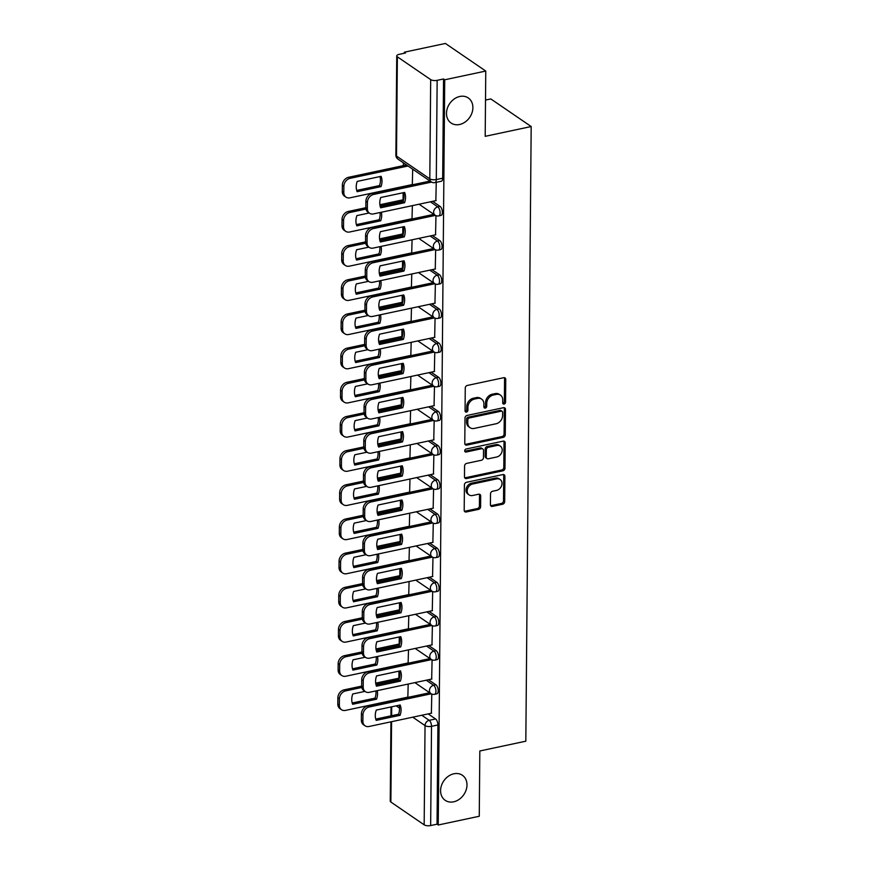 <?xml version="1.0" encoding="UTF-8"?>
<svg xmlns="http://www.w3.org/2000/svg" width="869" height="869" viewBox="0 0 869 869"><rect width="100%" height="100%" fill="white"/><g stroke="black" fill="none" stroke-linecap="round" stroke-linejoin="round"><path stroke-width="1.3" d="M504.118 404.074A1.629 1.303 124.4 0 0 505.552 402.271L505.747 379.427A2.335 1.868 124.4 0 0 503.738 377.7L467.305 385.456A2.335 1.868 124.4 0 0 465.263 388.041L465.067 410.885A1.629 1.303 124.4 0 0 467.902 410.277L467.924 407.322A7.463 5.964 124.4 0 1 474.463 399.067L477.494 398.415A7.463 5.964 124.4 0 1 481.643 399.143A7.463 5.964 124.4 0 1 483.914 403.922L483.892 406.877A1.629 1.303 124.4 0 0 486.727 406.279L486.749 403.314A7.463 5.964 124.4 0 1 493.288 395.058L496.318 394.417A7.463 5.964 124.4 0 1 500.468 395.134A7.463 5.964 124.4 0 1 502.738 399.914L502.716 402.868A1.629 1.303 124.4 0 0 504.118 404.074M502.771 403.292A1.629 1.303 124.4 0 0 504.368 401.467L504.574 378.623A2.335 1.868 124.4 0 0 504.346 377.678M465.121 411.309A1.629 1.303 124.4 0 0 466.718 409.473L466.751 406.518L467.924 407.322M483.946 407.3A1.629 1.303 124.4 0 0 485.543 405.475L485.575 402.51L486.749 403.314M453.9 773.779A15.197 12.155 124.4 0 0 441.419 785.641A15.197 12.155 124.4 0 0 445.2 800.338A15.197 12.155 124.4 0 0 453.661 801.815A15.197 12.155 124.4 0 0 466.142 789.954A15.197 12.155 124.4 0 0 462.351 775.246A15.197 12.155 124.4 0 0 453.9 773.779M459.81 96.47A15.197 12.155 124.4 0 0 447.329 108.332A15.197 12.155 124.4 0 0 451.109 123.04A15.197 12.155 124.4 0 0 459.571 124.506A15.197 12.155 124.4 0 0 472.052 112.644A15.197 12.155 124.4 0 0 468.272 97.947A15.197 12.155 124.4 0 0 459.81 96.47M490.409 504.693A2.335 1.868 124.4 0 0 492.419 506.41L502.64 504.237A2.335 1.868 124.4 0 0 504.683 501.663L504.9 476.288A2.335 1.868 124.4 0 0 502.901 474.572L466.457 482.317A2.335 1.868 124.4 0 0 464.415 484.902L464.198 510.277A2.335 1.868 124.4 0 0 466.197 511.993L478.547 509.364A2.335 1.868 124.4 0 0 480.59 506.79L480.687 495.927A2.335 1.868 124.4 0 0 478.678 494.211L472.562 495.515A6.235 4.986 124.4 0 1 469.086 494.906A6.235 4.986 124.4 0 1 467.533 488.878A6.235 4.986 124.4 0 1 472.66 484.011L496.644 478.906A6.235 4.986 124.4 0 1 500.12 479.503A6.235 4.986 124.4 0 1 501.663 485.543A6.235 4.986 124.4 0 1 496.547 490.409L492.549 491.257A2.335 1.868 124.4 0 0 490.507 493.842L490.409 504.693M430.676 79.611L397.372 56.833A4.747 1.836 0.5 0 1 396.742 55.92A4.747 1.836 0.5 0 1 399.143 54.345L405.53 52.987L404.357 52.183L445.395 43.45L485.76 71.052L485.195 136.324L531.187 126.537L525.821 741.192L479.829 750.979L479.264 816.263L438.226 824.996L444.722 79.785L443.548 78.981L437.15 80.339L436.292 179.568A4.747 2.183 78 0 1 434.924 182.609L441.322 181.252A4.747 2.183 78 0 0 442.679 178.21L436.292 179.568A4.747 1.836 0.5 0 1 429.807 178.84L430.676 79.611A4.747 1.836 0.5 0 0 437.15 80.339M485.76 71.052L444.722 79.785M503.227 437.368A2.335 1.868 124.4 0 0 505.269 434.793L505.486 409.418A2.335 1.868 124.4 0 0 503.477 407.702L467.044 415.458A2.335 1.868 124.4 0 0 465.002 418.032L464.785 443.407A2.335 1.868 124.4 0 0 466.783 445.124L503.227 437.368L502.043 436.564A2.335 1.868 124.4 0 0 504.085 433.989L504.313 408.615A2.335 1.868 124.4 0 0 504.085 407.67M505.193 442.853L504.976 468.228A2.335 1.868 124.4 0 1 502.934 470.802L466.49 478.558A2.335 1.868 124.4 0 1 464.491 476.842L464.578 465.98A2.335 1.868 124.4 0 1 466.631 463.405L481.404 460.255A2.335 1.868 124.4 0 0 483.446 457.67L483.512 450.468A2.335 1.868 124.4 0 0 481.502 448.752L466.121 452.032A1.629 1.303 124.4 0 1 466.142 449.012L503.194 441.137A2.335 1.868 124.4 0 1 505.193 442.853L504.02 442.049L503.792 467.413L504.976 468.228M428.189 713.905L435.597 718.967L429.199 720.325A4.747 2.183 78 0 1 431.513 726.321L430.655 825.55A4.747 1.836 -179.5 0 1 424.17 824.822L390.865 802.044A4.747 1.836 -179.5 0 1 390.246 801.131L390.931 721.835M404.357 52.183L404.346 53.237M403.39 162.829L403.368 165.621M403.129 193.331L403.064 199.794M402.825 227.504L402.771 233.967M402.532 261.667L402.466 268.141M402.228 295.84L402.173 302.314M401.934 330.014L401.88 336.488M401.63 364.187L401.576 370.65M401.337 398.36L401.282 404.824M401.033 432.534L400.978 438.997M400.739 466.696L400.685 473.171M400.446 500.87L400.381 507.344M400.142 535.043L400.088 541.517M399.849 569.217L399.783 575.691M399.544 603.39L399.49 609.853M399.251 637.564L399.197 644.027M398.947 671.737L398.893 678.2M485.51 100.065L490.811 98.936L531.187 126.537M438.226 824.996L437.042 824.192L430.655 825.55M412.319 184.554L412.688 169.183M435.847 200.641L436.249 182.327M412.015 218.727L412.373 205.638M435.554 234.815L435.966 215.653M411.721 252.89L412.069 239.811M435.26 268.988L435.662 249.827M411.417 287.063L411.776 273.985M434.956 303.162L435.369 284M411.124 321.237L411.471 308.158M434.663 337.335L435.065 318.163M410.82 355.41L411.178 342.332M434.359 371.508L434.772 352.336M410.526 389.584L410.874 376.505M434.065 405.671L434.467 386.509M410.222 423.757L410.581 410.679M433.761 439.844L434.174 420.683M409.929 457.93L410.287 444.841M433.468 474.018L433.87 454.856M409.625 492.093L409.983 479.015M433.164 508.191L433.577 489.03M409.332 526.266L409.69 513.188M432.871 542.365L433.283 523.192M409.038 560.44L409.386 547.361M432.566 576.538L432.979 557.366M408.734 594.613L409.093 581.535M432.273 610.711L432.686 591.539M408.441 628.787L408.788 615.708M431.98 644.874L432.382 625.713M408.137 662.96L408.495 649.871M431.676 679.047L432.089 659.886M428.482 679.732L435.89 684.794L433.62 685.283A4.747 2.183 78 0 1 435.89 690.258A4.747 2.183 78 0 1 434.576 694.309L436.846 693.82A4.747 2.183 -102 0 0 438.161 689.769A4.747 2.183 -102 0 0 435.89 684.794M428.775 645.558L436.195 650.631L433.924 651.109A4.747 2.183 78 0 1 436.184 656.084A4.747 2.183 78 0 1 434.869 660.136L437.14 659.647A4.747 2.183 -102 0 0 438.454 655.595A4.747 2.183 -102 0 0 436.195 650.631M429.08 611.385L436.488 616.458L434.218 616.936A4.747 2.183 78 0 1 436.488 621.911A4.747 2.183 78 0 1 435.173 625.962L437.444 625.484A4.747 2.183 -102 0 0 438.758 621.422A4.747 2.183 -102 0 0 436.488 616.458M429.373 577.212L436.792 582.284L434.522 582.762A4.747 2.183 78 0 1 436.781 587.737A4.747 2.183 78 0 1 435.467 591.789L437.737 591.311A4.747 2.183 -102 0 0 439.051 587.259A4.747 2.183 -102 0 0 436.792 582.284M429.677 543.038L437.085 548.111L434.815 548.589A4.747 2.183 78 0 1 437.085 553.564A4.747 2.183 78 0 1 435.771 557.616L438.041 557.138A4.747 2.183 -102 0 0 439.356 553.086A4.747 2.183 -102 0 0 437.085 548.111M429.97 508.876L437.389 513.937L435.119 514.426A4.747 2.183 78 0 1 437.379 519.39A4.747 2.183 78 0 1 436.064 523.442L438.334 522.964A4.747 2.183 -102 0 0 439.649 518.912A4.747 2.183 -102 0 0 437.389 513.937M430.274 474.702L437.683 479.764L435.412 480.253A4.747 2.183 78 0 1 437.683 485.228A4.747 2.183 78 0 1 436.368 489.28L438.628 488.791A4.747 2.183 -102 0 0 439.942 484.739A4.747 2.183 -102 0 0 437.683 479.764M430.568 440.529L437.976 445.591L435.717 446.079A4.747 2.183 78 0 1 437.976 451.054A4.747 2.183 78 0 1 436.662 455.106L438.932 454.617A4.747 2.183 -102 0 0 440.246 450.566A4.747 2.183 -102 0 0 437.976 445.591M430.872 406.355L438.28 411.428L436.01 411.906A4.747 2.183 78 0 1 438.28 416.881A4.747 2.183 78 0 1 436.966 420.933L439.225 420.455A4.747 2.183 -102 0 0 440.54 416.392A4.747 2.183 -102 0 0 438.28 411.428M431.165 372.182L438.573 377.255L436.303 377.733A4.747 2.183 78 0 1 438.573 382.708A4.747 2.183 78 0 1 437.259 386.759L439.529 386.281A4.747 2.183 -102 0 0 440.844 382.23A4.747 2.183 -102 0 0 438.573 377.255M431.469 338.008L438.878 343.081L436.607 343.559A4.747 2.183 78 0 1 438.867 348.534A4.747 2.183 78 0 1 437.552 352.586L439.823 352.108A4.747 2.183 -102 0 0 441.137 348.056A4.747 2.183 -102 0 0 438.878 343.081M431.763 303.846L439.171 308.908L436.901 309.386A4.747 2.183 78 0 1 439.171 314.361A4.747 2.183 78 0 1 437.857 318.412L440.127 317.935A4.747 2.183 -102 0 0 441.441 313.883A4.747 2.183 -102 0 0 439.171 308.908M432.056 269.672L439.475 274.734L437.205 275.223A4.747 2.183 78 0 1 439.464 280.187A4.747 2.183 78 0 1 438.15 284.25L440.42 283.761A4.747 2.183 -102 0 0 441.734 279.709A4.747 2.183 -102 0 0 439.475 274.734M432.36 235.499L439.768 240.561L437.498 241.05A4.747 2.183 78 0 1 439.768 246.025A4.747 2.183 78 0 1 438.454 250.076L440.724 249.588A4.747 2.183 -102 0 0 442.039 245.536A4.747 2.183 -102 0 0 439.768 240.561M432.653 201.326L440.072 206.387L437.802 206.876A4.747 2.183 78 0 1 440.062 211.851A4.747 2.183 78 0 1 438.747 215.903L441.017 215.414A4.747 2.183 -102 0 0 442.332 211.363A4.747 2.183 -102 0 0 440.072 206.387M431.382 713.221L431.784 694.059M407.843 697.123L408.191 684.044M437.042 824.192L437.911 724.963A4.747 2.183 -102 0 0 435.597 718.967M443.548 78.981L442.679 178.21M500.468 395.134L499.295 394.33A7.463 5.964 124.4 0 0 495.145 393.614L496.318 394.417M485.575 402.51A7.463 5.964 124.4 0 1 492.115 394.254L495.145 393.614M481.643 399.143L480.47 398.339A7.463 5.964 124.4 0 0 476.321 397.611L477.494 398.415M466.751 406.518A7.463 5.964 124.4 0 1 473.279 398.263L476.321 397.611M465.002 444.352A2.335 1.868 124.4 0 0 465.61 444.32L502.043 436.564M502.63 412.384A1.629 1.303 124.4 0 0 501.228 411.178L469.249 417.989A1.629 1.303 124.4 0 0 467.815 419.792L467.783 422.91A7.463 5.964 124.4 0 0 470.053 427.689A7.463 5.964 124.4 0 0 474.202 428.417L496.069 423.768A7.463 5.964 124.4 0 0 502.608 415.501L502.63 412.384M502.141 411.341L500.957 410.537A1.629 1.303 124.4 0 0 500.055 410.374L501.228 411.178M470.053 427.689L468.88 426.885A7.463 5.964 124.4 0 1 466.61 422.106L466.642 418.988A1.629 1.303 124.4 0 1 468.065 417.185L500.055 410.374M464.709 477.787A2.335 1.868 124.4 0 0 465.317 477.754L501.75 469.999A2.335 1.868 124.4 0 0 503.792 467.413M482.806 448.98L481.622 448.176A2.335 1.868 124.4 0 0 480.329 447.948L464.937 451.217L466.121 452.032M496.742 456.996A6.235 4.986 124.4 0 0 501.858 452.13A6.235 4.986 124.4 0 0 500.305 446.09A6.235 4.986 124.4 0 0 496.84 445.493L488.389 447.285A2.335 1.868 124.4 0 0 486.347 449.87L486.282 457.072A2.335 1.868 124.4 0 0 488.28 458.789L496.742 456.996M500.305 446.09L499.132 445.286A6.235 4.986 124.4 0 0 495.656 444.689L496.84 445.493M486.988 458.56L485.814 457.757A2.335 1.868 124.4 0 1 485.108 456.268L485.163 449.067A2.335 1.868 124.4 0 1 487.205 446.481L495.656 444.689M504.02 442.049A2.335 1.868 124.4 0 0 503.803 441.104M500.12 479.503L498.936 478.7A6.235 4.986 124.4 0 0 495.471 478.102L496.644 478.906M469.086 494.906L467.913 494.103A6.235 4.986 124.4 0 1 466.36 488.074A6.235 4.986 124.4 0 1 471.487 483.207L495.471 478.102M464.415 511.222A2.335 1.868 124.4 0 0 465.024 511.189L477.374 508.561A2.335 1.868 124.4 0 0 479.416 505.975L479.514 495.124A2.335 1.868 124.4 0 0 479.286 494.179M490.627 505.639A2.335 1.868 124.4 0 0 491.235 505.606L501.456 503.433A2.335 1.868 124.4 0 0 503.509 500.848L503.727 475.484A2.335 1.868 124.4 0 0 503.509 474.539M381.1 176.331L357.213 181.415A14.838 11.873 124.4 0 0 357.126 191.701L381.013 186.618A14.838 11.873 124.4 0 0 381.1 176.331M408.028 166.001L350.12 178.33A7.126 5.692 124.4 0 0 343.874 186.216L343.82 192.57A7.126 5.692 124.4 0 0 345.981 197.133A7.126 5.692 124.4 0 0 349.946 197.828L412.558 184.5M380.003 176.559A14.838 11.873 124.4 0 1 379.481 185.575L356.692 190.43M345.981 197.133L344.461 196.09A7.126 5.692 -55.6 0 1 342.288 191.528L342.343 185.173A7.126 5.692 -55.6 0 1 348.588 177.287L350.12 178.33M406.496 164.958L348.588 177.287M379.481 185.575L381.013 186.618M403.542 192.657A14.838 11.873 -55.6 0 1 403.02 201.673L380.231 206.518M431.589 182.088L373.659 194.428A7.126 5.692 124.4 0 0 367.413 202.314L367.359 208.669A7.126 5.692 124.4 0 0 369.521 213.231L367.989 212.177A7.126 5.692 -55.6 0 1 365.827 207.615L365.882 201.26A7.126 5.692 -55.6 0 1 372.128 193.374L430.036 181.056M404.552 202.716A14.838 11.873 -55.6 0 0 404.639 192.418L380.752 197.502A14.838 11.873 -55.6 0 0 380.665 207.8L404.552 202.716L403.02 201.673M369.521 213.231A7.126 5.692 124.4 0 0 373.485 213.915L436.097 200.598M369.162 212.981L356.909 215.588A14.838 11.873 124.4 0 0 356.822 225.875L380.709 220.791A14.838 11.873 124.4 0 0 381.35 212.242M403.194 201.141L380.111 206.051M365.968 209.06L349.816 212.503A7.126 5.692 124.4 0 0 343.581 220.389L343.527 226.744A7.126 5.692 124.4 0 0 345.688 231.306A7.126 5.692 124.4 0 0 349.653 232.001L412.254 218.673M380.057 212.525A14.838 11.873 124.4 0 1 379.177 219.748L356.388 224.604M345.688 231.306L344.157 230.263A7.126 5.692 -55.6 0 1 341.995 225.69L342.049 219.346A7.126 5.692 -55.6 0 1 348.295 211.449L349.816 212.503M403.607 199.685L379.872 204.736M365.827 207.724L348.295 211.449M379.177 219.748L380.709 220.791M368.858 247.144L356.616 249.751A14.838 11.873 124.4 0 0 356.529 260.048L380.416 254.965A14.838 11.873 124.4 0 0 381.056 246.416M402.901 235.314L379.807 240.224M365.675 243.233L349.523 246.677A7.126 5.692 124.4 0 0 343.277 254.563L343.222 260.917A7.126 5.692 124.4 0 0 345.384 265.479A7.126 5.692 124.4 0 0 349.349 266.164L411.96 252.846M379.764 246.687A14.838 11.873 124.4 0 1 378.884 253.922L356.094 258.766M345.384 265.479L343.863 264.426A7.126 5.692 -55.6 0 1 341.691 259.864L341.745 253.52A7.126 5.692 -55.6 0 1 347.991 245.623L349.523 246.677M403.303 233.859L379.568 238.91M365.534 241.897L347.991 245.623M378.884 253.922L380.416 254.965M368.565 281.317L356.323 283.924A14.838 11.873 124.4 0 0 356.225 294.222L380.111 289.138A14.838 11.873 124.4 0 0 380.763 280.589M402.608 269.488L379.514 274.398M365.382 277.407L349.229 280.839A7.126 5.692 124.4 0 0 342.983 288.736L342.929 295.08A7.126 5.692 124.4 0 0 345.091 299.653A7.126 5.692 124.4 0 0 349.056 300.337L411.656 287.02M379.471 280.861A14.838 11.873 124.4 0 1 378.58 288.095L355.79 292.94M345.091 299.653L343.559 298.599A7.126 5.692 -55.6 0 1 341.398 294.037L341.452 287.682A7.126 5.692 -55.6 0 1 347.698 279.796L349.229 280.839M403.01 268.021L379.275 273.072M365.23 276.07L347.698 279.796M378.58 288.095L380.111 289.138M403.249 226.831A14.838 11.873 -55.6 0 1 402.716 235.847L379.927 240.691M435.412 215.382L373.355 228.59A7.126 5.692 124.4 0 0 367.12 236.487L367.055 242.831A7.126 5.692 124.4 0 0 369.227 247.404L367.696 246.351A7.126 5.692 -55.6 0 1 365.534 241.788L365.588 235.434A7.126 5.692 -55.6 0 1 371.834 227.548L433.87 214.35M404.248 236.889A14.838 11.873 -55.6 0 0 404.335 226.592L380.448 231.675A14.838 11.873 -55.6 0 0 380.361 241.973L404.248 236.889L402.716 235.847M369.227 247.404A7.126 5.692 124.4 0 0 373.192 248.089L435.793 234.76M402.944 260.993A14.838 11.873 -55.6 0 1 402.423 270.009L379.634 274.865M435.119 249.555L373.062 262.764A7.126 5.692 124.4 0 0 366.816 270.65L366.761 277.005A7.126 5.692 124.4 0 0 368.923 281.567L367.402 280.524A7.126 5.692 -55.6 0 1 365.23 275.962L365.284 269.607A7.126 5.692 -55.6 0 1 371.53 261.721L433.566 248.512M403.955 271.063A14.838 11.873 -55.6 0 0 404.042 260.765L380.155 265.849A14.838 11.873 -55.6 0 0 380.068 276.146L403.955 271.063L402.423 270.009M368.923 281.567A7.126 5.692 124.4 0 0 372.888 282.262L435.499 268.934M402.651 295.167A14.838 11.873 -55.6 0 1 402.119 304.183L379.329 309.038M434.826 283.728L372.768 296.937A7.126 5.692 124.4 0 0 366.522 304.823L366.468 311.178A7.126 5.692 124.4 0 0 368.63 315.74L367.098 314.697A7.126 5.692 -55.6 0 1 364.937 310.135L364.991 303.781A7.126 5.692 -55.6 0 1 371.237 295.894L433.273 282.686M403.651 305.236A14.838 11.873 -55.6 0 0 403.737 294.939L379.851 300.022A14.838 11.873 -55.6 0 0 379.764 310.32L403.651 305.236L402.119 304.183M368.63 315.74A7.126 5.692 124.4 0 0 372.595 316.435L435.195 303.107M368.26 315.49L356.018 318.097A14.838 11.873 124.4 0 0 355.932 328.395L379.818 323.311A14.838 11.873 124.4 0 0 380.459 314.763M402.304 303.65L379.21 308.571M365.078 311.58L348.925 315.012A7.126 5.692 124.4 0 0 342.679 322.91L342.625 329.253A7.126 5.692 124.4 0 0 344.797 333.815A7.126 5.692 124.4 0 0 348.751 334.511L411.363 321.182M379.166 315.034A14.838 11.873 124.4 0 1 378.287 322.269L355.497 327.113M344.797 333.815L343.266 332.773A7.126 5.692 -55.6 0 1 341.093 328.21L341.148 321.856A7.126 5.692 -55.6 0 1 347.394 313.97L348.925 315.012M402.705 302.195L378.971 307.246M364.937 310.233L347.394 313.97M378.287 322.269L379.818 323.311M367.967 349.664L355.725 352.271A14.838 11.873 124.4 0 0 355.627 362.569L379.514 357.485A14.838 11.873 124.4 0 0 380.166 348.936M402.01 337.824L378.917 342.744M364.784 345.753L348.632 349.186A7.126 5.692 124.4 0 0 342.386 357.072L342.332 363.427A7.126 5.692 124.4 0 0 344.493 367.989A7.126 5.692 124.4 0 0 348.458 368.684L411.059 355.356M378.873 349.208A14.838 11.873 124.4 0 1 377.982 356.431L355.193 361.287M344.493 367.989L342.962 366.946A7.126 5.692 -55.6 0 1 340.8 362.384L340.854 356.029A7.126 5.692 -55.6 0 1 347.1 348.143L348.632 349.186M402.412 336.368L378.678 341.419M364.632 344.406L347.1 348.143M377.982 356.431L379.514 357.485M402.347 329.34A14.838 11.873 -55.6 0 1 401.826 338.356L379.036 343.212M434.522 317.902L372.464 331.111A7.126 5.692 124.4 0 0 366.218 338.997L366.164 345.351A7.126 5.692 124.4 0 0 368.337 349.914L366.805 348.871A7.126 5.692 -55.6 0 1 364.632 344.309L364.687 337.954A7.126 5.692 -55.6 0 1 370.933 330.068L432.968 316.859M403.357 339.399A14.838 11.873 -55.6 0 0 403.444 329.112L379.557 334.196A14.838 11.873 -55.6 0 0 379.471 344.482L403.357 339.399L401.826 338.356M368.337 349.914A7.126 5.692 124.4 0 0 372.29 350.609L434.902 337.281M402.054 363.514A14.838 11.873 -55.6 0 1 401.521 372.529L378.732 377.385M434.228 352.075L372.171 365.284A7.126 5.692 124.4 0 0 365.925 373.17L365.871 379.525A7.126 5.692 124.4 0 0 368.032 384.087L366.501 383.044A7.126 5.692 -55.6 0 1 364.339 378.482L364.393 372.128A7.126 5.692 -55.6 0 1 370.639 364.241L432.675 351.033M403.053 373.572A14.838 11.873 -55.6 0 0 403.151 363.285L379.264 368.369A14.838 11.873 -55.6 0 0 379.166 378.656L403.053 373.572L401.521 372.529M368.032 384.087A7.126 5.692 124.4 0 0 371.997 384.782L434.598 371.454M367.663 383.837L355.421 386.444A14.838 11.873 124.4 0 0 355.334 396.742L379.221 391.658A14.838 11.873 124.4 0 0 379.862 383.099M401.706 371.997L378.612 376.918M364.48 379.927L348.328 383.359A7.126 5.692 124.4 0 0 342.082 391.246L342.028 397.6A7.126 5.692 124.4 0 0 344.2 402.162A7.126 5.692 124.4 0 0 348.165 402.858L410.765 389.529M378.569 383.381A14.838 11.873 124.4 0 1 377.689 390.605L354.9 395.46M344.2 402.162L342.668 401.12A7.126 5.692 -55.6 0 1 340.496 396.557L340.561 390.203A7.126 5.692 -55.6 0 1 346.796 382.317L348.328 383.359M402.108 370.542L378.373 375.593M364.339 378.58L346.796 382.317M377.689 390.605L379.221 391.658M367.37 418.011L355.128 420.618A14.838 11.873 124.4 0 0 355.03 430.905L378.917 425.821A14.838 11.873 124.4 0 0 379.568 417.272M401.413 406.171L378.319 411.08M364.187 414.089L348.034 417.533A7.126 5.692 124.4 0 0 341.789 425.419L341.734 431.774A7.126 5.692 124.4 0 0 343.896 436.336A7.126 5.692 124.4 0 0 347.861 437.031L410.472 423.703M378.276 417.554A14.838 11.873 124.4 0 1 377.396 424.778L354.595 429.634M343.896 436.336L342.364 435.293A7.126 5.692 -55.6 0 1 340.203 430.731L340.257 424.376A7.126 5.692 -55.6 0 1 346.503 416.49L348.034 417.533M401.815 404.715L378.08 409.766M364.035 412.753L346.503 416.49M377.396 424.778L378.917 425.821M367.066 452.184L354.824 454.78A14.838 11.873 124.4 0 0 354.737 465.078L378.623 459.994A14.838 11.873 124.4 0 0 379.264 451.445M401.109 440.344L378.015 445.254M363.883 448.263L347.73 451.706A7.126 5.692 124.4 0 0 341.484 459.592L341.43 465.947A7.126 5.692 124.4 0 0 343.603 470.509A7.126 5.692 124.4 0 0 347.567 471.194L410.168 457.876M377.972 451.717A14.838 11.873 124.4 0 1 377.092 458.951L354.302 463.796M343.603 470.509L342.071 469.466A7.126 5.692 -55.6 0 1 339.909 464.893L339.964 458.55A7.126 5.692 -55.6 0 1 346.199 450.653L347.73 451.706M401.521 438.888L377.776 443.94M363.742 446.927L346.199 450.653M377.092 458.951L378.623 459.994M366.772 486.347L354.53 488.954A14.838 11.873 124.4 0 0 354.443 499.251L378.33 494.168A14.838 11.873 124.4 0 0 378.971 485.619M400.815 474.517L377.722 479.427M363.59 482.436L347.437 485.88A7.126 5.692 124.4 0 0 341.191 493.766L341.137 500.12A7.126 5.692 124.4 0 0 343.298 504.683A7.126 5.692 124.4 0 0 347.263 505.367L409.875 492.05M377.678 485.89A14.838 11.873 124.4 0 1 376.798 493.125L354.009 497.97M343.298 504.683L341.767 503.629A7.126 5.692 -55.6 0 1 339.605 499.067L339.66 492.712A7.126 5.692 -55.6 0 1 345.905 484.826L347.437 485.88M401.217 473.051L377.483 478.113M363.438 481.1L345.905 484.826M376.798 493.125L378.33 494.168M366.468 520.52L354.226 523.127A14.838 11.873 124.4 0 0 354.139 533.425L378.026 528.341A14.838 11.873 124.4 0 0 378.667 519.792M400.511 508.691L377.418 513.601M363.285 516.61L347.133 520.042A7.126 5.692 124.4 0 0 340.898 527.939L340.833 534.283A7.126 5.692 124.4 0 0 343.005 538.856A7.126 5.692 124.4 0 0 346.97 539.54L409.571 526.212M377.374 520.064A14.838 11.873 124.4 0 1 376.494 527.298L353.705 532.143M343.005 538.856L341.474 537.802A7.126 5.692 -55.6 0 1 339.312 533.24L339.366 526.886A7.126 5.692 -55.6 0 1 345.612 518.999L347.133 520.042M400.924 507.224L377.189 512.275M363.144 515.274L345.612 518.999M376.494 527.298L378.026 528.341M366.175 554.694L353.933 557.301A14.838 11.873 124.4 0 0 353.846 567.598L377.733 562.515A14.838 11.873 124.4 0 0 378.373 553.966M400.218 542.853L377.124 547.774M362.992 550.783L346.84 554.216A7.126 5.692 124.4 0 0 340.594 562.102L340.539 568.456A7.126 5.692 124.4 0 0 342.701 573.019A7.126 5.692 124.4 0 0 346.666 573.714L409.277 560.386M377.081 554.237A14.838 11.873 124.4 0 1 376.201 561.461L353.411 566.316M342.701 573.019L341.18 571.976A7.126 5.692 -55.6 0 1 339.008 567.414L339.062 561.059A7.126 5.692 -55.6 0 1 345.308 553.173L346.84 554.216M400.62 541.398L376.885 546.449M362.851 549.436L345.308 553.173M376.201 561.461L377.733 562.515M365.882 588.867L353.629 591.474A14.838 11.873 124.4 0 0 353.542 601.772L377.428 596.688A14.838 11.873 124.4 0 0 378.069 588.139M399.914 577.027L376.831 581.948M362.699 584.956L346.535 588.389A7.126 5.692 124.4 0 0 340.3 596.275L340.246 602.63A7.126 5.692 124.4 0 0 342.408 607.192A7.126 5.692 124.4 0 0 346.373 607.887L408.973 594.559M376.788 588.411A14.838 11.873 124.4 0 1 375.897 595.634L353.107 600.49M342.408 607.192L340.876 606.149A7.126 5.692 -55.6 0 1 338.714 601.587L338.769 595.232A7.126 5.692 -55.6 0 1 345.015 587.346L346.535 588.389M400.327 575.571L376.592 580.622M362.547 583.61L345.015 587.346M375.897 595.634L377.428 596.688M365.577 623.04L353.335 625.647A14.838 11.873 124.4 0 0 353.248 635.934L377.135 630.851A14.838 11.873 124.4 0 0 377.776 622.302M399.621 611.2L376.527 616.121M362.395 619.119L346.242 622.562A7.126 5.692 124.4 0 0 339.996 630.449L339.942 636.803A7.126 5.692 124.4 0 0 342.114 641.365A7.126 5.692 124.4 0 0 346.068 642.061L408.68 628.732M376.483 622.584A14.838 11.873 124.4 0 1 375.604 629.808L352.814 634.663M342.114 641.365L340.583 640.323A7.126 5.692 -55.6 0 1 338.41 635.76L338.465 629.406A7.126 5.692 -55.6 0 1 344.711 621.52L346.242 622.562M400.022 609.745L376.288 614.796M362.254 617.783L344.711 621.52M375.604 629.808L377.135 630.851M401.75 397.687A14.838 11.873 -55.6 0 1 401.228 406.703L378.439 411.548M433.924 386.249L371.867 399.458A7.126 5.692 124.4 0 0 365.621 407.344L365.567 413.698A7.126 5.692 124.4 0 0 367.739 418.261L366.207 417.218A7.126 5.692 -55.6 0 1 364.035 412.645L364.089 406.301A7.126 5.692 -55.6 0 1 370.335 398.404L432.371 385.206M402.76 407.746A14.838 11.873 -55.6 0 0 402.847 397.448L378.96 402.532A14.838 11.873 -55.6 0 0 378.873 412.829L402.76 407.746L401.228 406.703M367.739 418.261A7.126 5.692 124.4 0 0 371.693 418.945L434.304 405.627M401.456 431.86A14.838 11.873 -55.6 0 1 400.935 440.876L378.134 445.721M433.631 420.422L371.574 433.631A7.126 5.692 124.4 0 0 365.328 441.517L365.273 447.872A7.126 5.692 124.4 0 0 367.435 452.434L365.903 451.38A7.126 5.692 -55.6 0 1 363.742 446.818L363.796 440.464A7.126 5.692 -55.6 0 1 370.042 432.577L432.078 419.379M402.456 441.919A14.838 11.873 -55.6 0 0 402.553 431.621L378.667 436.705A14.838 11.873 -55.6 0 0 378.569 447.003L402.456 441.919L400.935 440.876M367.435 452.434A7.126 5.692 124.4 0 0 371.4 453.118L434.011 439.801M401.152 466.034A14.838 11.873 -55.6 0 1 400.631 475.05L377.841 479.894M433.327 454.585L371.269 467.794A7.126 5.692 124.4 0 0 365.023 475.691L364.969 482.034A7.126 5.692 124.4 0 0 367.142 486.607L365.61 485.554A7.126 5.692 -55.6 0 1 363.438 480.991L363.503 474.637A7.126 5.692 -55.6 0 1 369.738 466.751L431.774 453.553M402.162 476.093A14.838 11.873 -55.6 0 0 402.249 465.795L378.363 470.879A14.838 11.873 -55.6 0 0 378.276 481.176L402.162 476.093L400.631 475.05M367.142 486.607A7.126 5.692 124.4 0 0 371.106 487.292L433.707 473.963M400.859 500.196A14.838 11.873 -55.6 0 1 400.337 509.212L377.537 514.068M433.034 488.758L370.976 501.967A7.126 5.692 124.4 0 0 364.73 509.853L364.676 516.208A7.126 5.692 124.4 0 0 366.837 520.77L365.306 519.727A7.126 5.692 -55.6 0 1 363.144 515.165L363.199 508.81A7.126 5.692 -55.6 0 1 369.444 500.924L431.48 487.715M401.858 510.266A14.838 11.873 -55.6 0 0 401.956 499.968L378.069 505.052A14.838 11.873 -55.6 0 0 377.972 515.35L401.858 510.266L400.337 509.212M366.837 520.77A7.126 5.692 124.4 0 0 370.802 521.465L433.414 508.137M400.555 534.37A14.838 11.873 -55.6 0 1 400.033 543.386L377.244 548.241M432.729 522.932L370.672 536.14A7.126 5.692 124.4 0 0 364.426 544.027L364.372 550.381A7.126 5.692 124.4 0 0 366.544 554.943L365.013 553.901A7.126 5.692 -55.6 0 1 362.851 549.338L362.905 542.984A7.126 5.692 -55.6 0 1 369.14 535.098L431.176 521.889M401.565 544.439A14.838 11.873 -55.6 0 0 401.652 534.142L377.765 539.225A14.838 11.873 -55.6 0 0 377.678 549.523L401.565 544.439L400.033 543.386M366.544 554.943A7.126 5.692 124.4 0 0 370.509 555.639L433.11 542.31M400.261 568.543A14.838 11.873 -55.6 0 1 399.74 577.559L376.95 582.415M432.436 557.105L370.379 570.314A7.126 5.692 124.4 0 0 364.133 578.2L364.078 584.555A7.126 5.692 124.4 0 0 366.24 589.117L364.719 588.074A7.126 5.692 -55.6 0 1 362.547 583.512L362.601 577.157A7.126 5.692 -55.6 0 1 368.847 569.271L430.883 556.062M401.272 578.602A14.838 11.873 -55.6 0 0 401.359 568.315L377.472 573.399A14.838 11.873 -55.6 0 0 377.385 583.686L401.272 578.602L399.74 577.559M366.24 589.117A7.126 5.692 124.4 0 0 370.205 589.812L432.816 576.484M399.968 602.717A14.838 11.873 -55.6 0 1 399.436 611.733L376.646 616.588M432.132 591.278L370.075 604.487A7.126 5.692 124.4 0 0 363.839 612.373L363.774 618.728A7.126 5.692 124.4 0 0 365.947 623.29L364.415 622.247A7.126 5.692 -55.6 0 1 362.254 617.674L362.308 611.331A7.126 5.692 -55.6 0 1 368.554 603.434L430.589 590.236M400.967 612.775A14.838 11.873 -55.6 0 0 401.054 602.478L377.168 607.561A14.838 11.873 -55.6 0 0 377.081 617.859L400.967 612.775L399.436 611.733M365.947 623.29A7.126 5.692 124.4 0 0 369.912 623.985L432.512 610.657M399.664 636.89A14.838 11.873 -55.6 0 1 399.143 645.906L376.353 650.751M431.839 625.452L369.781 638.661A7.126 5.692 124.4 0 0 363.535 646.547L363.481 652.901A7.126 5.692 124.4 0 0 365.643 657.464L364.122 656.41A7.126 5.692 -55.6 0 1 361.949 651.848L362.004 645.504A7.126 5.692 -55.6 0 1 368.25 637.607L430.285 624.409M400.674 646.949A14.838 11.873 -55.6 0 0 400.761 636.651L376.874 641.735A14.838 11.873 -55.6 0 0 376.788 652.032L400.674 646.949L399.143 645.906M365.643 657.464A7.126 5.692 124.4 0 0 369.607 658.148L432.219 644.831M365.284 657.214L353.042 659.821A14.838 11.873 124.4 0 0 352.944 670.108L376.831 665.024A14.838 11.873 124.4 0 0 377.483 656.475M399.327 645.374L376.234 650.284M362.101 653.292L345.949 656.736A7.126 5.692 124.4 0 0 339.703 664.622L339.649 670.977A7.126 5.692 124.4 0 0 341.81 675.539A7.126 5.692 124.4 0 0 345.775 676.234L408.376 662.906M376.19 656.758A14.838 11.873 124.4 0 1 375.299 663.981L352.51 668.837M341.81 675.539L340.279 674.496A7.126 5.692 -55.6 0 1 338.117 669.934L338.171 663.579A7.126 5.692 -55.6 0 1 344.417 655.693L345.949 656.736M399.729 643.918L375.995 648.969M361.949 651.956L344.417 655.693M375.299 663.981L376.831 665.024M399.371 671.064A14.838 11.873 -55.6 0 1 398.838 680.079L376.049 684.924M431.545 659.614L369.488 672.823A7.126 5.692 124.4 0 0 363.242 680.72L363.188 687.064A7.126 5.692 124.4 0 0 365.349 691.637L363.818 690.583A7.126 5.692 -55.6 0 1 361.656 686.021L361.71 679.667A7.126 5.692 -55.6 0 1 367.956 671.78L429.992 658.583M400.37 681.122A14.838 11.873 -55.6 0 0 400.457 670.825L376.57 675.908A14.838 11.873 -55.6 0 0 376.483 686.206L400.37 681.122L398.838 680.079M365.349 691.637A7.126 5.692 124.4 0 0 369.314 692.321L431.915 679.004M364.98 691.376L352.738 693.983A14.838 11.873 124.4 0 0 352.651 704.281L376.538 699.197A14.838 11.873 124.4 0 0 377.179 690.649M399.023 679.547L375.929 684.457M361.797 687.466L345.645 690.909A7.126 5.692 124.4 0 0 339.399 698.795L339.344 705.15A7.126 5.692 124.4 0 0 341.517 709.712A7.126 5.692 124.4 0 0 345.471 710.397L408.082 697.079M375.886 690.92A14.838 11.873 124.4 0 1 375.006 698.155L352.217 702.999M341.517 709.712L339.985 708.659A7.126 5.692 -55.6 0 1 337.813 704.096L337.867 697.753A7.126 5.692 -55.6 0 1 344.113 689.856L345.645 690.909M399.425 678.092L375.69 683.143M361.656 686.13L344.113 689.856M375.006 698.155L376.538 699.197M399.067 705.226A14.838 11.873 -55.6 0 1 398.545 714.242L375.756 719.097M431.241 693.788L369.184 706.997A7.126 5.692 124.4 0 0 362.938 714.894L362.884 721.237A7.126 5.692 124.4 0 0 365.056 725.8L363.524 724.757A7.126 5.692 -55.6 0 1 361.352 720.195L361.406 713.84A7.126 5.692 -55.6 0 1 367.652 705.954L429.688 692.745M400.077 715.296A14.838 11.873 -55.6 0 0 400.164 704.998L376.277 710.082A14.838 11.873 -55.6 0 0 376.19 720.379L400.077 715.296L398.545 714.242M365.056 725.8A7.126 5.692 124.4 0 0 369.01 726.495L431.621 713.167M504.368 401.467L505.552 402.271M466.718 409.473L467.902 410.277M485.543 405.475L486.727 406.279M421.791 715.263L429.199 720.325A4.747 3.802 -55.6 0 0 425.039 725.593L412.753 717.186M399.523 708.137L396.166 705.845M391.702 706.801L391.615 715.719M391.571 721.694L390.865 802.044M424.17 824.822L425.039 725.593A4.747 1.836 0.5 0 0 431.513 726.321L437.911 724.963M397.372 56.833L396.503 156.072L429.807 178.84A4.747 3.802 124.4 0 0 431.252 181.882A4.747 4.747 0 0 0 434.924 182.609M426.212 680.21L433.62 685.283A4.747 3.802 -55.6 0 0 429.46 690.54A4.747 3.802 -55.6 0 0 430.905 693.581A4.747 4.747 0 0 0 434.576 694.309M426.516 646.036L433.924 651.109A4.747 3.802 -55.6 0 0 429.764 656.367A4.747 3.802 -55.6 0 0 431.209 659.408A4.747 4.747 0 0 0 434.869 660.136M426.809 611.874L434.218 616.936A4.747 3.802 -55.6 0 0 430.057 622.193A4.747 3.802 -55.6 0 0 431.502 625.235A4.747 4.747 0 0 0 435.173 625.962M427.103 577.7L434.522 582.762A4.747 3.802 -55.6 0 0 430.361 588.02A4.747 3.802 -55.6 0 0 431.795 591.061A4.747 4.747 0 0 0 435.467 591.789M427.407 543.527L434.815 548.589A4.747 3.802 -55.6 0 0 430.655 553.857A4.747 3.802 -55.6 0 0 432.099 556.899A4.747 4.747 0 0 0 435.771 557.616M427.7 509.353L435.119 514.426A4.747 3.802 -55.6 0 0 430.948 519.684A4.747 3.802 -55.6 0 0 432.393 522.725A4.747 4.747 0 0 0 436.064 523.442M428.004 475.18L435.412 480.253A4.747 3.802 -55.6 0 0 431.252 485.51A4.747 3.802 -55.6 0 0 432.697 488.552A4.747 4.747 0 0 0 436.368 489.28M428.298 441.007L435.717 446.079A4.747 3.802 -55.6 0 0 431.545 451.337A4.747 3.802 -55.6 0 0 432.99 454.378A4.747 4.747 0 0 0 436.662 455.106M428.602 406.844L436.01 411.906A4.747 3.802 -55.6 0 0 431.85 417.163A4.747 3.802 -55.6 0 0 433.294 420.205A4.747 4.747 0 0 0 436.966 420.933M428.895 372.671L436.303 377.733A4.747 3.802 -55.6 0 0 432.143 382.99A4.747 3.802 -55.6 0 0 433.588 386.032A4.747 4.747 0 0 0 437.259 386.759M429.199 338.497L436.607 343.559A4.747 3.802 -55.6 0 0 432.447 348.817A4.747 3.802 -55.6 0 0 433.892 351.869A4.747 4.747 0 0 0 437.552 352.586M429.492 304.324L436.901 309.386A4.747 3.802 -55.6 0 0 432.74 314.654A4.747 3.802 -55.6 0 0 434.185 317.696A4.747 4.747 0 0 0 437.857 318.412M429.797 270.15L437.205 275.223A4.747 3.802 -55.6 0 0 433.044 280.481A4.747 3.802 -55.6 0 0 434.489 283.522A4.747 4.747 0 0 0 438.15 284.25M430.09 235.977L437.498 241.05A4.747 3.802 -55.6 0 0 433.338 246.307A4.747 3.802 -55.6 0 0 434.782 249.349A4.747 4.747 0 0 0 438.454 250.076M430.383 201.804L437.802 206.876A4.747 3.802 -55.6 0 0 433.642 212.134A4.747 3.802 -55.6 0 0 435.076 215.175A4.747 4.747 0 0 0 438.747 215.903M397.948 159.114A4.747 3.802 124.4 0 1 396.503 156.072A4.747 1.836 -179.5 0 1 395.884 155.149A4.747 4.747 0 0 0 397.948 159.114L431.252 181.882M492.115 394.254L493.288 395.058M473.279 398.263L474.463 399.067M504.574 378.623L505.747 379.427M465.61 444.32L466.783 445.124M504.313 408.615L505.486 409.418M504.085 433.989L505.269 434.793M468.065 417.185L469.249 417.989M466.642 418.988L467.815 419.792M466.61 422.106L467.783 422.91M501.75 469.999L502.934 470.802M465.317 477.754L466.49 478.558M480.329 447.948L481.502 448.752M487.205 446.481L488.389 447.285M485.163 449.067L486.347 449.87M485.108 456.268L486.282 457.072M471.487 483.207L472.66 484.011M479.514 495.124L480.687 495.927M479.416 505.975L480.59 506.79M477.374 508.561L478.547 509.364M465.024 511.189L466.197 511.993M503.727 475.484L504.9 476.288M503.509 500.848L504.683 501.663M501.456 503.433L502.64 504.237M491.235 505.606L492.419 506.41M342.288 191.528L343.82 192.57M342.343 185.173L343.874 186.216M373.659 194.428L372.128 193.374M367.413 202.314L365.882 201.26M367.359 208.669L365.827 207.615M341.995 225.69L343.527 226.744M342.049 219.346L343.581 220.389M341.691 259.864L343.222 260.917M341.745 253.52L343.277 254.563M341.398 294.037L342.929 295.08M341.452 287.682L342.983 288.736M373.355 228.59L371.834 227.548M367.12 236.487L365.588 235.434M367.055 242.831L365.534 241.788M373.062 262.764L371.53 261.721M366.816 270.65L365.284 269.607M366.761 277.005L365.23 275.962M372.768 296.937L371.237 295.894M366.522 304.823L364.991 303.781M366.468 311.178L364.937 310.135M341.093 328.21L342.625 329.253M341.148 321.856L342.679 322.91M340.8 362.384L342.332 363.427M340.854 356.029L342.386 357.072M372.464 331.111L370.933 330.068M366.218 338.997L364.687 337.954M366.164 345.351L364.632 344.309M372.171 365.284L370.639 364.241M365.925 373.17L364.393 372.128M365.871 379.525L364.339 378.482M340.496 396.557L342.028 397.6M340.561 390.203L342.082 391.246M340.203 430.731L341.734 431.774M340.257 424.376L341.789 425.419M339.909 464.893L341.43 465.947M339.964 458.55L341.484 459.592M339.605 499.067L341.137 500.12M339.66 492.712L341.191 493.766M339.312 533.24L340.833 534.283M339.366 526.886L340.898 527.939M339.008 567.414L340.539 568.456M339.062 561.059L340.594 562.102M338.714 601.587L340.246 602.63M338.769 595.232L340.3 596.275M338.41 635.76L339.942 636.803M338.465 629.406L339.996 630.449M371.867 399.458L370.335 398.404M365.621 407.344L364.089 406.301M365.567 413.698L364.035 412.645M371.574 433.631L370.042 432.577M365.328 441.517L363.796 440.464M365.273 447.872L363.742 446.818M371.269 467.794L369.738 466.751M365.023 475.691L363.503 474.637M364.969 482.034L363.438 480.991M370.976 501.967L369.444 500.924M364.73 509.853L363.199 508.81M364.676 516.208L363.144 515.165M370.672 536.14L369.14 535.098M364.426 544.027L362.905 542.984M364.372 550.381L362.851 549.338M370.379 570.314L368.847 569.271M364.133 578.2L362.601 577.157M364.078 584.555L362.547 583.512M370.075 604.487L368.554 603.434M363.839 612.373L362.308 611.331M363.774 618.728L362.254 617.674M369.781 638.661L368.25 637.607M363.535 646.547L362.004 645.504M363.481 652.901L361.949 651.848M338.117 669.934L339.649 670.977M338.171 663.579L339.703 664.622M369.488 672.823L367.956 671.78M363.242 680.72L361.71 679.667M363.188 687.064L361.656 686.021M337.813 704.096L339.344 705.15M337.867 697.753L339.399 698.795M369.184 706.997L367.652 705.954M362.938 714.894L361.406 713.84M362.884 721.237L361.352 720.195M435.076 215.175L419.054 204.215M403.803 193.787L402.477 192.885M434.782 249.349L418.76 238.388M403.498 227.96L402.173 227.059M434.489 283.522L418.456 272.562M403.205 262.134L401.88 261.221M434.185 317.696L418.163 306.735M402.901 296.307L401.576 295.395M433.892 351.869L417.859 340.909M402.608 330.47L401.282 329.568M433.588 386.032L417.565 375.082M402.304 364.643L400.978 363.742M433.294 420.205L417.272 409.256M402.01 398.817L400.685 397.915M432.99 454.378L416.968 443.418M401.717 432.99L400.381 432.089M432.697 488.552L416.675 477.592M401.413 467.164L400.088 466.251M432.393 522.725L416.37 511.765M401.12 501.337L399.794 500.425M432.099 556.899L416.077 545.938M400.815 535.51L399.49 534.598M431.795 591.061L415.773 580.112M400.522 569.673L399.197 568.771M431.502 625.235L415.48 614.285M400.218 603.846L398.893 602.945M431.209 659.408L415.176 648.448M399.925 638.02L398.599 637.118M430.905 693.581L414.882 682.621M399.621 672.193L398.295 671.292M391.061 706.931L390.985 715.86M396.742 55.92L395.884 155.149"/></g></svg>
